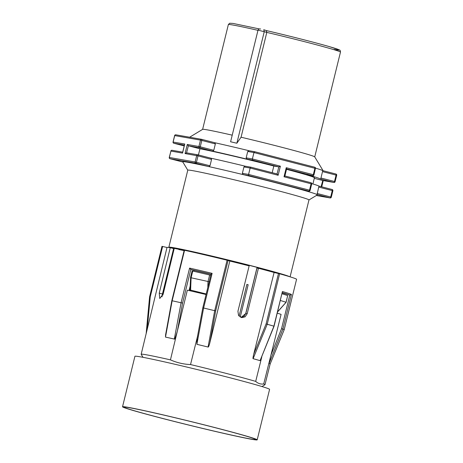 <?xml version="1.0" encoding="UTF-8"?>
<svg xmlns="http://www.w3.org/2000/svg" width="463" height="463" viewBox="0 0 463 463"><rect width="100%" height="100%" fill="white"/><g stroke="black" fill="none" stroke-linecap="round" stroke-linejoin="round"><path stroke-width="0.69" d="M239.087 316.125L246.872 284.421L248.11 284.739M284.832 275.271A58.934 1.678 -166.2 0 0 252.04 266.069A58.934 1.678 -166.2 0 0 172.219 248.058L172.184 248.197M189.054 290.55L190.247 285.694M193.789 271.283L194.02 270.328M178.868 249.563A59.455 1.696 13.8 0 1 184.112 250.616M184.164 250.419A64.131 1.829 -166.2 0 0 174.238 248.399L163.225 293.866L159.758 298.508L159.243 293.172L162.444 293.999L161.998 296.858M296.586 279.241L284.189 329.714L270.114 364.132A63.825 1.817 -166.2 0 0 269.084 363.542L282.899 329.066A69.334 1.974 13.8 0 1 284.184 329.714L296.586 279.241A69.334 1.974 -166.2 0 0 291.823 277.383A69.334 1.974 -166.2 0 0 279.611 273.789L274.102 272.481A64.131 1.829 -166.2 0 0 258.429 268.274L247.207 313.694L245.147 316.819L241.744 317.635L238.543 315.39L237.924 311.298L249.146 265.878A64.131 1.829 -166.2 0 0 229.81 261.034L227.09 260.218A69.334 1.974 -166.2 0 0 204.333 254.772A69.334 1.974 -166.2 0 0 184.546 250.286L184.21 250.228L171.825 300.655L165.575 334.882L165.494 337.099A63.825 1.817 13.8 0 1 174.319 339.055C174.592 339.9 175.61 337.203 177.387 330.964L170.448 359.867A63.749 1.817 -166.2 0 0 146.198 354.768A63.749 1.817 -166.2 0 0 141.174 354.259A63.749 1.817 -166.2 0 0 141.186 354.317L143.009 357.326M241.073 317.462L245.83 313.457L247.207 313.694M258.429 268.28L256.982 268.048M174.163 248.724L170.251 247.699A64.131 1.829 -166.2 0 0 167.004 247.485L161.986 246.339L149.59 296.812L150.244 296.87L162.623 246.466M161.986 246.339L149.59 296.812L146.146 333.713L167.004 247.485M166.067 332.596L165.575 334.882M159.243 293.172L170.251 247.699M270.114 364.132L264.992 384.672A63.749 1.817 -166.2 0 0 263.707 383.966C260.721 384.377 258.053 383.52 255.698 381.39A63.749 1.817 -166.2 0 0 190.53 364.555C183.527 364.265 176.831 362.703 170.448 359.867M263.707 383.966L270.93 355.133L269.084 363.542M261.948 386.541L264.958 384.718A63.749 1.817 -166.2 0 0 264.992 384.672M206.07 294.52L187.347 290.151L177.387 330.964M197.469 336.566L190.53 364.555M165.494 337.099L172.149 300.771A69.334 1.974 13.8 0 1 181.074 302.756L182.567 303.057L177.393 330.9M211.041 274.299L191.971 269.848L190.733 269.454L189.587 268.094L181.074 302.756L174.319 339.055M197.707 335.704L197.111 338.494L196.885 344.322L203.61 308.017A69.334 1.974 13.8 0 1 214.687 310.696L215.677 310.876L228.056 260.472M227.09 260.218L214.687 310.696L208.078 347.042C208.46 347.267 209.05 345.855 209.843 342.811L229.81 261.034M196.885 344.322A63.825 1.817 13.8 0 1 208.078 347.042M255.698 381.39L261.809 356.799M274.055 326.247L260.079 360.654A63.825 1.817 -166.2 0 0 253.116 358.675L267.215 324.268A69.334 1.974 13.8 0 1 273.905 326.178L273.442 326.027L273.905 326.178L260.079 360.654M274.102 272.481L253.736 354.149C253.012 357.216 252.804 358.721 253.116 358.675M189.587 268.094A69.334 1.974 13.8 0 1 200.444 270.589A69.334 1.974 13.8 0 1 212.123 273.349L203.61 308.017L202.887 307.831M270.93 355.133L281.093 314.371L277.273 313.144M274.067 326.207L282.418 291.516A69.334 1.974 13.8 0 1 287.94 293.201A69.334 1.974 13.8 0 1 287.963 293.206A69.334 1.974 13.8 0 1 291.412 294.404L289.971 295.099L282.251 292.888M291.412 294.404L282.899 329.066L281.556 328.632L270.959 355.08M278.483 273.5L266.103 323.903L267.215 324.268L279.611 273.789M314.73 156.899L340.473 52.093C340.427 50.733 340.068 50.016 339.391 49.94L329.419 46.641C315.951 42.735 288.669 35.778 266.283 30.546L266.323 30.558A55.988 1.597 -166.2 0 1 324.87 45.357A55.988 1.597 -166.2 0 1 334.205 49.448M266.254 30.541L266.81 32.393L258.024 30.124L230.597 141.771L236.853 143.229L241.061 137.222L266.81 32.393A57.719 1.644 -166.2 0 1 340.473 52.093M241.061 137.222A57.719 1.644 13.8 0 1 280.798 147.026A57.719 1.644 13.8 0 1 314.713 156.87L323.11 170.72M189.622 137.227L202.649 129.345A57.719 1.644 13.8 0 1 207.169 129.843A57.719 1.644 13.8 0 1 232.218 135.167M263.777 29.742L266.323 30.558M260.623 29.007C259.216 28.781 258.354 29.152 258.024 30.124M263.748 29.736L264.275 31.582L236.853 143.229M249.094 150.73A69.334 1.974 -166.2 0 0 214.699 142.708M322.52 171.605L320.952 178L334.5 181.502L336.069 175.107L322.52 171.605L322.89 170.662A69.334 1.974 -166.2 0 0 315.529 168.115M320.952 178L320.83 179.077A69.334 1.974 13.8 0 0 307.085 174.661L307.195 174.678M290.093 276.839L308.977 199.935A62.401 1.777 -166.2 0 0 272.296 189.24A62.401 1.777 -166.2 0 0 192.701 170.662A62.401 1.777 -166.2 0 0 187.781 170.164L168.85 247.23A62.401 1.777 13.8 0 1 173.77 247.728A62.401 1.777 13.8 0 1 238.7 262.573A62.401 1.777 13.8 0 1 289.757 276.735M308.971 199.958L317.329 194.906A69.334 1.974 -166.2 0 0 317.028 194.558A69.334 1.974 13.8 0 0 303.282 190.143A69.334 1.974 -166.2 0 0 276.608 182.972A69.334 1.974 -166.2 0 0 243.266 174.638A69.334 1.974 13.8 0 0 208.819 166.599A69.334 1.974 -166.2 0 0 188.163 162.334A69.334 1.974 -166.2 0 0 182.717 161.842L187.775 170.193M332.799 190.756L332.266 190.588A1.042 0.405 -75.5 0 0 332.127 189.512L319.088 186.143L318.718 187.087L317.028 194.558L330.05 197.921A1.042 0.405 -75.5 0 0 330.698 196.983L332.266 190.588L318.718 187.087M317.149 193.482L331.305 197.163L332.88 190.768A1.042 1.042 0 0 0 332.127 189.512A1.042 0.405 -75.5 0 0 332.116 189.506L319.094 186.143A69.334 1.974 -166.2 0 0 311.726 183.597M303.334 190.154L308.943 191.138A1.042 0.961 -80.1 0 1 308.873 191.121L303.392 190.16M252.665 160.134L252.381 158.954L253.956 152.559L254.731 151.719L249.053 150.724L247.734 151.47L246.166 157.866L252.381 158.954L280.381 166.188L278.147 175.274L277.065 173.955L250.888 167.189L245.251 166.205L243.932 166.952L242.363 173.347L243.266 174.638L248.862 175.616L248.579 174.435L250.153 168.04L250.929 167.201L277.065 173.955L278.801 166.888L252.665 160.134L247.068 159.156A69.334 1.974 13.8 0 0 212.621 151.117L213.79 150.313L215.364 143.918L214.716 142.708L201.677 139.34A1.042 0.405 104.5 0 1 201.677 139.34A1.042 0.405 104.5 0 1 201.816 140.416L200.248 146.812L213.79 150.313M245.292 166.211A69.334 1.974 -166.2 0 0 210.896 158.184L211.562 159.399L198.014 155.898L196.445 162.293L209.988 165.795L211.562 159.399M173.671 142.158L184.766 144.022L182.538 153.108L170.911 151.077L169.336 157.472L195.114 161.981L196.688 155.585A1.042 0.961 -80.1 0 1 197.863 154.816L210.914 158.19L197.886 154.827A1.042 0.405 104.5 0 1 197.875 154.821A1.042 0.405 104.5 0 1 198.014 155.898L185.061 153.554L186.635 152.854L197.724 154.792M169.869 157.64L169.336 157.472A1.042 0.961 99.9 0 0 170.019 158.716A1.042 0.405 104.5 0 1 170.008 158.716L195.797 163.231A1.042 0.961 -80.1 0 1 195.114 161.981L196.445 162.293A1.042 0.405 104.5 0 1 195.797 163.231L208.819 166.599L209.988 165.795M182.538 153.108L182.706 152.408M184.766 144.022L184.587 144.769M185.061 153.554L187.289 144.468L188.372 145.787L186.566 152.836L197.794 154.804A1.042 1.042 0 0 1 197.875 154.821M198.43 154.966L199.952 148.779A62.401 1.777 -166.2 0 1 273.83 166.02L278.801 166.888L280.381 166.188M199.952 148.779L188.372 145.787L199.599 147.749A1.042 0.961 -80.1 0 1 198.916 146.505L200.248 146.812A1.042 0.405 104.5 0 1 199.599 147.749L212.621 151.117M246.166 157.866L247.068 159.156M314.29 178.324L322.624 180.477L333.852 182.439L320.83 179.077M312.907 183.956L314.435 177.723A62.401 1.777 -166.2 0 0 286.516 169.319M322.757 180.501L321.102 186.664M242.363 173.347L248.579 174.435L309.521 190.183L311.09 183.788L284.022 176.791L284.803 175.952M284.022 176.791L286.256 167.71L286.539 168.885M273.83 166.02L272.192 172.693M169.255 247.555A62.401 1.777 13.8 0 1 168.85 247.23M206.209 293.97L190.166 290M189.94 290.752L190.606 277.406L191.103 277.771L190.571 290.903M209.363 281.782L191.103 277.771L192.753 271.04L210.798 275.277M192.753 271.04L192.122 270.913L190.507 277.476M286.047 302.246L280.387 300.487M287.679 295.591L286.111 302.31L277.569 311.946M287.76 295.597L282.036 293.756M212.123 273.349L211.07 274.171L202.811 307.785M172.149 300.771L184.552 250.286M257.191 439.85L269.588 389.371A69.334 1.974 -166.2 0 0 228.832 377.484A69.334 1.974 -166.2 0 0 134.924 356.296L122.527 406.774A69.334 1.974 -166.2 0 0 163.283 418.656A69.334 1.974 -166.2 0 0 257.191 439.85A69.334 1.974 -166.2 0 0 216.435 427.962A69.334 1.974 -166.2 0 0 122.527 406.774M215.77 427.847A67.598 1.927 13.8 0 1 255.507 439.439A67.598 1.927 13.8 0 1 163.948 418.778A67.598 1.927 13.8 0 1 124.211 407.185A67.598 1.927 13.8 0 1 215.77 427.847M173.602 248.567L162.444 293.999L163.011 294.173M241.692 317.427L244.088 316.293L245.83 313.457L256.988 268.025M147.217 329.291L150.244 296.87M190.814 269.478L182.567 303.057M209.843 342.811L215.677 310.876M281.556 328.632L289.803 295.058M282.418 291.516L273.905 326.178M266.103 323.903L253.736 354.149M282.314 292.628A68.293 1.945 13.8 0 1 286.776 293.999A68.293 1.945 13.8 0 1 289.971 295.099M257.966 30.338A57.719 1.644 -166.2 0 0 232.912 25.019A57.719 1.644 -166.2 0 0 228.363 24.556L229.689 23.237L233.068 23.428L259.43 28.955M322.694 180.489L333.921 182.457A1.042 0.961 -80.1 0 1 333.852 182.439A1.042 0.405 -75.5 0 0 334.5 181.502L335.108 181.681L336.682 175.286L336.069 175.107A1.042 0.405 -75.5 0 0 335.93 174.03A1.042 0.405 -75.5 0 0 335.918 174.03L322.896 170.662L335.93 174.03A1.042 1.042 0 0 1 336.682 175.286L336.601 175.28M215.364 143.918L200.491 140.11L174.713 135.595L173.139 141.991A1.042 0.961 99.9 0 0 173.822 143.241L184.216 145.926L173.81 143.235A1.042 0.405 104.5 0 1 173.793 143.229A1.042 0.405 104.5 0 0 173.822 143.241L184.419 145.093M330.119 197.938L316.31 195.519L330.05 197.921A1.042 0.961 -80.1 0 0 330.119 197.938A1.042 1.042 0 0 0 331.305 197.163M284.878 175.975L310.939 182.706A1.042 0.405 -75.5 0 1 310.951 182.711L284.878 175.975M308.943 191.138A1.042 1.042 0 0 0 310.135 190.362L309.521 190.183A1.042 0.405 -75.5 0 1 308.873 191.121L248.862 175.616M278.147 175.274L250.153 168.04L243.932 166.952M170.905 151.1L170.824 151.065A1.042 1.042 0 0 1 172.016 150.29L182.682 152.159L172.086 150.307A1.042 0.961 99.9 0 0 170.911 151.077L169.255 157.461A1.042 1.042 0 0 0 170.008 158.716L182.827 162.027L170.008 158.716A1.042 0.405 104.5 0 1 169.99 158.711M201.527 139.317L175.888 134.826A1.042 0.961 99.9 0 0 174.713 135.595L174.707 135.618M201.689 139.346L214.687 142.702M187.289 144.468L198.916 146.505L200.491 140.11A1.042 0.961 -80.1 0 1 201.665 139.34A1.042 1.042 0 0 0 201.596 139.322L175.818 134.808A1.042 1.042 0 0 0 174.626 135.59L173.058 141.979A1.042 1.042 0 0 0 173.81 143.235M286.256 167.71L313.324 174.701L314.892 168.306L253.956 152.559L247.734 151.47M249.135 150.741L254.65 151.708M254.731 151.719L314.742 167.23A1.042 0.405 -75.5 0 0 314.742 167.23A1.042 0.405 -75.5 0 1 314.892 168.306L315.506 168.486A1.042 1.042 0 0 0 314.753 167.23L254.714 151.719M307.137 174.673L312.745 175.656A1.042 0.961 -80.1 0 1 312.675 175.639L286.614 168.908M307.085 174.661L312.675 175.639A1.042 0.405 -75.5 0 0 313.324 174.701L313.937 174.881L315.425 168.48M311.622 183.956L311.09 183.788A1.042 0.405 -75.5 0 0 310.951 182.711A1.042 1.042 0 0 1 311.703 183.967L310.135 190.362M245.332 166.223L250.848 167.189M207.806 287.465L207.985 281.712L209.641 274.981M277.603 311.813L286.036 302.298L287.685 295.568M190.733 269.454A68.293 1.945 13.8 0 1 200.629 271.735A68.293 1.945 13.8 0 1 211.064 274.2M170.205 265.067L162.849 295.116M240.228 317.068L248.168 284.745M245.749 313.445L256.907 268.019M149.59 296.818L146.146 333.713M141.174 354.259L146.401 332.642M202.806 307.808L197.111 338.494M202.62 129.362L228.363 24.556M184.587 144.41L182.549 152.709M333.921 182.457A1.042 1.042 0 0 0 335.108 181.681M323.249 180.587L321.721 186.821M284.867 176.044L286.638 168.816M312.745 175.656A1.042 1.042 0 0 0 313.937 174.881"/></g></svg>
